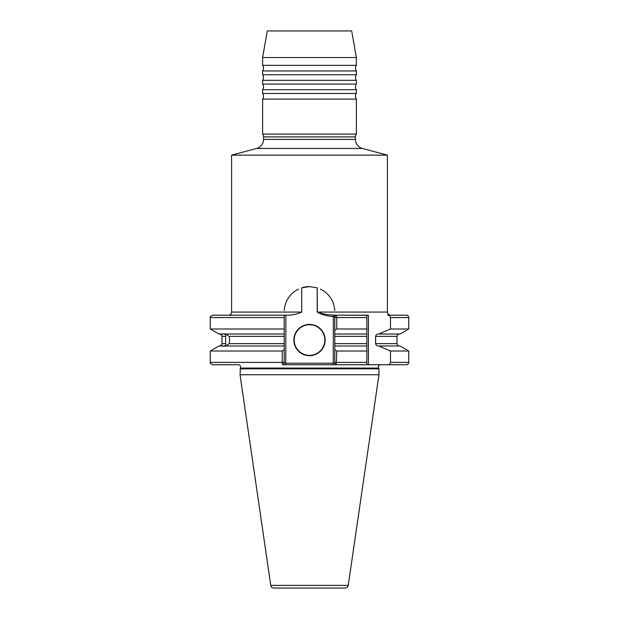 <?xml version="1.0" encoding="UTF-8"?>
<svg xmlns="http://www.w3.org/2000/svg" width="619" height="619" viewBox="0 0 619 619"><rect width="100%" height="100%" fill="white"/><g stroke="black" fill="none" stroke-linecap="round" stroke-linejoin="round"><path stroke-width="0.93" d="M356.382 65.328A4.689 4.689 0 0 0 356.382 70.953L262.618 70.953A4.689 4.689 0 0 0 262.618 65.328L262.618 57.536L356.382 57.536L356.382 65.328L262.618 65.328M356.382 70.953L356.382 74.706A4.689 4.689 0 0 0 356.382 80.331L262.618 80.331A4.689 4.689 0 0 0 262.618 74.706L262.618 70.953M356.382 80.331L356.382 84.083A4.689 4.689 0 0 0 356.382 89.709L262.618 89.709A4.689 4.689 0 0 0 262.618 84.083L262.618 80.331M356.382 89.709L356.382 93.461A4.689 4.689 0 0 0 356.382 99.086L262.618 99.086A4.689 4.689 0 0 0 262.618 93.461L262.618 89.709M380.724 364.738A2.344 2.344 0 0 0 378.604 368.073L240.396 368.073A2.344 2.344 0 0 0 238.276 364.738L212.611 364.738C210.406 363.639 209.624 362.858 210.267 362.394L282.21 362.394L282.21 351.012L210.267 351.012L210.267 362.394M362.394 148.452L256.606 148.452L231.599 155.152L387.401 155.152L362.394 148.452A9.378 9.378 0 0 1 355.445 139.391L355.445 136.9A4.689 4.689 0 0 1 356.382 134.091L262.618 134.091A4.689 4.689 0 0 1 263.555 136.9L263.555 139.391L355.445 139.391M256.606 148.452A9.378 9.378 0 0 0 263.555 139.391M356.382 57.536L351.693 30.95L267.307 30.95L262.618 57.536M356.382 74.706L262.618 74.706M356.382 84.083L262.618 84.083M356.382 93.461L262.618 93.461M282.21 351.012L284.198 349.867L284.198 334.02L224.426 334.02C225.54 334.19 225.943 334.972 225.649 336.365L225.633 343.646C225.92 345.023 225.486 345.804 224.341 345.99L218.964 345.99L210.267 351.012M223.946 333.718L225.099 334.02M225.834 345.99L229.192 343.646L229.649 340.048L229.169 336.365L225.742 334.02M222.353 364.738L238.06 364.738M309.5 324.426A15.63 15.63 0 0 0 293.87 340.048A15.63 15.63 0 0 0 309.5 355.677A15.63 15.63 0 0 0 325.13 340.048A15.63 15.63 0 0 0 309.5 324.426M334.802 330.144L334.802 316.766L333.239 316.533C327.374 316.27 322.035 314.785 317.214 312.077L317.214 287.812L317.369 312.077C322.313 313.887 327.652 314.878 333.386 315.048L336.365 315.203L336.79 317.547L336.79 328.999L334.802 330.144L334.802 349.867L336.79 351.012L336.365 364.738L366.85 364.738L282.635 364.738L282.21 362.394L284.198 362.394L284.198 363.175L334.802 363.175L334.802 349.867M231.599 155.152L231.599 312.077L301.708 312.077L301.708 287.835L309.5 286.605L317.369 287.866M240.396 368.073L240.04 374.743L378.96 374.743L378.96 368.847L240.04 368.847M378.604 368.073L378.96 368.847M348.242 585.373L270.758 585.373A3.126 3.126 0 0 0 273.846 588.05L345.154 588.05A3.126 3.126 0 0 0 348.242 585.373L378.96 374.743M270.758 585.373L240.04 374.743M301.708 312.077C296.795 314.336 291.526 315.381 285.893 315.203L285.761 364.738M231.599 312.077A3.126 3.126 0 0 1 228.473 315.203M223.792 334.02L218.964 334.02L210.267 328.999L284.198 328.999L284.198 315.203L212.611 315.203C210.39 316.402 209.609 317.183 210.267 317.547L210.267 328.999M387.401 155.152L387.401 312.077C387.997 313.005 386.256 313.717 390.527 315.203L406.389 315.203A2.344 2.344 0 0 1 408.733 317.547L408.733 328.999L390.481 328.999L378.673 334.02C376.994 334.02 375.965 334.802 375.601 336.365L375.601 343.646C375.965 345.209 376.994 345.99 378.673 345.99L390.481 351.012L390.481 362.394C390.179 363.933 389.212 364.707 387.587 364.738L406.389 364.738A2.344 2.344 0 0 0 408.733 362.394L390.481 362.394M379.548 345.99L400.036 345.99L408.733 351.012L408.733 362.394M387.587 364.738L366.85 364.738L366.85 315.203L368.413 315.203L368.413 364.738L406.389 364.738M399.356 334.02A2.344 2.344 0 0 0 397.011 336.365L397.011 343.646L375.601 343.646M399.356 345.99A2.344 2.344 0 0 1 397.011 343.646M262.618 99.086L262.618 134.091M356.382 99.086L356.382 134.091M334.802 345.433L334.802 345.99L366.85 345.99L366.85 351.012L336.79 351.012M408.733 351.012L390.481 351.012M336.79 328.999L366.85 328.999L366.85 334.02L334.802 334.02L334.802 336.365L366.85 336.365L366.85 343.646L334.802 343.646M408.733 328.999L400.036 334.02L379.548 334.02M387.587 315.203C389.212 315.233 390.171 316.015 390.481 317.547L390.481 328.999M366.85 315.203L336.365 315.203L366.85 315.295M284.198 345.99L225.2 345.99C223.838 346.501 223.343 346.501 223.707 345.99L223.792 346.377M284.198 334.02L284.198 328.999M284.198 315.319L285.761 315.203M284.198 349.867L284.198 362.394M309.5 286.605A25.302 25.302 0 0 0 301.708 287.835M366.85 364.738L366.85 362.394L334.802 362.394M334.763 310.545A25.302 25.302 0 0 0 320.441 289.096A25.302 25.302 0 0 1 334.763 310.545M298.559 289.096A25.302 25.302 0 0 0 284.237 310.545A25.302 25.302 0 0 1 298.559 289.096M334.802 316.766L336.365 315.203M334.299 316.766L335.366 315.203M333.239 364.738L333.386 315.048M336.365 364.738L334.802 363.175M282.635 364.738L284.198 363.175M309.5 324.735A15.313 15.313 0 0 0 294.187 340.048A15.313 15.313 0 0 0 309.5 355.368A15.313 15.313 0 0 0 324.813 340.048A15.313 15.313 0 0 0 309.5 324.735M355.445 136.9L263.555 136.9M397.011 336.365L375.601 336.365M317.214 312.077L387.401 312.077M284.198 343.646L229.192 343.646M284.198 336.365L229.169 336.365M225.649 336.365L221.989 336.365L221.989 343.646C222.67 343.986 221.888 344.768 219.644 345.99M225.633 343.646L221.989 343.646M366.85 317.547L334.802 317.547M408.733 317.547L390.481 317.547M284.198 317.547L210.267 317.547M221.989 336.365C222.623 335.869 221.842 335.088 219.644 334.02"/></g></svg>
